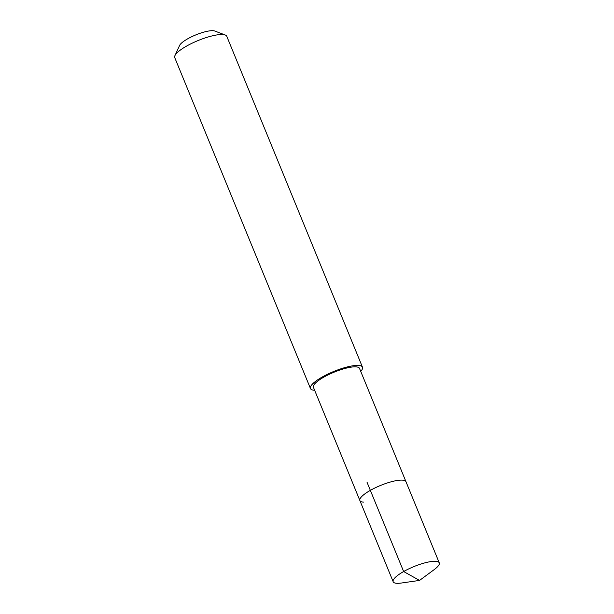 <?xml version="1.0" encoding="UTF-8"?>
<svg xmlns="http://www.w3.org/2000/svg" width="614" height="614" viewBox="0 0 614 614"><rect width="100%" height="100%" fill="white"/><g stroke="black" fill="none" stroke-linecap="round" stroke-linejoin="round"><path stroke-width="0.92" d="M419.546 580.422L401.402 583.024A24.898 6.148 -22.3 0 1 396.767 583.3A24.898 6.148 -22.3 0 1 393.175 581.742A24.898 6.148 -22.3 0 1 408.548 568.978A24.898 6.148 -22.3 0 1 435.664 561.296A24.898 6.148 -22.3 0 1 439.256 562.846A24.898 6.148 -22.3 0 1 434.298 569.539L419.546 580.422L403.644 571.534L367.018 482.236M363.48 502.129A24.898 6.148 -22.3 0 1 359.888 500.571L313.432 387.311A24.898 6.148 157.7 0 1 328.805 374.54A24.898 6.148 157.7 0 1 355.913 366.857A24.898 6.148 157.7 0 1 359.512 368.408L405.961 481.675A24.898 6.148 157.7 0 0 402.37 480.125A24.898 6.148 157.7 0 0 375.254 487.808A24.898 6.148 157.7 0 0 359.888 500.571A24.898 6.148 -22.3 0 1 375.254 487.808A24.898 6.148 -22.3 0 1 402.37 480.125A24.898 6.148 -22.3 0 1 405.961 481.675L439.256 562.846M314.66 390.289A28.114 6.946 -22.3 0 1 314.514 390.281A28.114 6.946 -22.3 0 1 310.461 388.532A28.114 6.946 -22.3 0 1 327.815 374.11A28.114 6.946 -22.3 0 1 358.422 365.437A28.114 6.946 -22.3 0 1 362.483 367.195A28.114 6.946 -22.3 0 1 360.733 371.393M362.483 367.195L226.766 36.287A28.114 6.946 157.7 0 0 225.238 35.006A28.114 6.946 157.7 0 0 222.713 34.538A28.114 6.946 157.7 0 0 195.344 41.714A28.114 6.946 157.7 0 0 174.936 55.636A28.114 6.946 157.7 0 0 174.744 57.624L310.461 388.532M225.238 35.006L214.793 31.03A19.679 4.858 157.7 0 0 213.027 30.7A19.679 4.858 157.7 0 0 193.87 35.727A19.679 4.858 157.7 0 0 179.58 45.474L174.936 55.636M359.888 500.571L393.175 581.742"/></g></svg>
